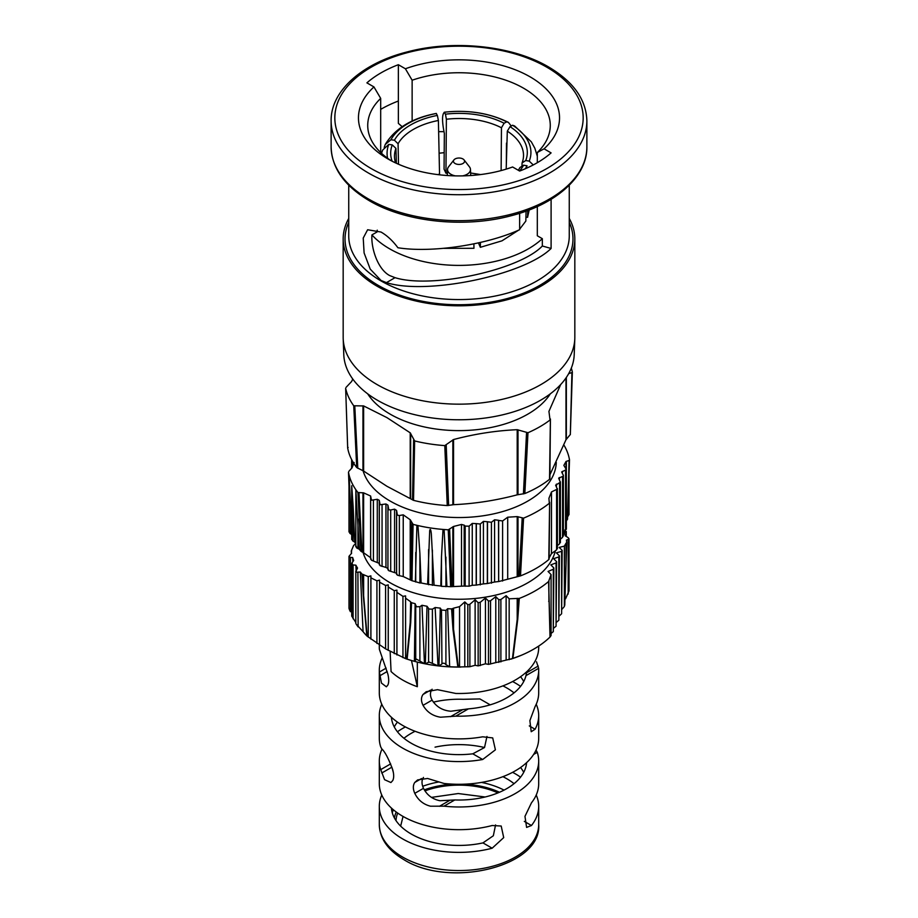 <?xml version="1.0" encoding="UTF-8"?>
<svg xmlns="http://www.w3.org/2000/svg" width="918" height="918" viewBox="0 0 918 918"><rect width="100%" height="100%" fill="white"/><g stroke="black" fill="none" stroke-linecap="round" stroke-linejoin="round"><path stroke-width="1.38" d="M382.267 657.781A79.694 46.003 -0 0 0 379.306 670.186A79.694 46.003 -0 0 0 379.375 672.045L381.486 683.118L386.375 686.802L387.878 685.035C388.968 682.613 388.968 678.987 387.878 674.156L379.375 649.347A79.694 46.003 180 0 1 379.306 647.488L379.306 644.229M382.014 749.099A79.694 46.003 0 0 0 379.306 760.976A79.694 46.003 0 0 0 380.729 769.617L384.573 779.692L390.907 782.549L392.709 780.598C394.006 778.074 394.006 774.448 392.709 769.72C388.612 758.693 384.952 751.739 381.75 748.847L380.729 746.919A79.694 46.003 180 0 1 379.306 738.279L379.306 715.581A79.694 46.003 0 0 0 402.646 748.113A79.694 46.003 0 0 0 482.673 759.507L495.399 749.822L492.702 737.9L482.673 736.81A79.694 46.003 180 0 1 402.646 725.415A79.694 46.003 180 0 1 379.306 692.883L379.306 670.186M535.733 750.706L536.25 750.408L537.271 752.335A79.694 46.003 180 0 1 538.694 760.976A79.694 46.003 180 0 1 444.037 806.165L430.519 806.211C423.359 804.409 418.115 800.117 414.775 793.336C412.87 788.964 412.87 785.338 414.775 782.457L417.61 779.921L427.604 778.475L444.037 783.467A79.694 46.003 0 0 0 538.694 738.279L538.694 715.581A79.694 46.003 180 0 1 535.091 729.248L531.212 731.715L529.881 720.619L535.091 706.55A79.694 46.003 0 0 0 538.694 692.883L538.694 670.186A79.694 46.003 180 0 1 455.787 716.155L440.525 717.21C432.734 715.994 426.904 712.035 423.049 705.334C420.937 701.077 420.937 697.45 423.049 694.456L426.181 691.747L437.519 689.682L455.787 693.457A79.694 46.003 0 0 0 538.694 647.488L538.694 646.088M423.485 777.431C421.534 780.346 421.534 783.972 423.485 788.31C426.985 795.103 432.493 799.245 440.02 800.725L454.789 799.957A67.645 39.049 0 0 0 526.576 762.663M432.103 689.234C429.899 692.287 429.899 695.913 432.103 700.113C436.348 706.86 442.614 710.566 450.887 711.232L468.421 708.857A67.645 39.049 0 0 0 525.98 675.625L526.645 671.815M536.514 661.786L538.625 668.327A79.694 46.003 180 0 1 538.694 670.186M512.6 772.325A79.694 46.003 180 0 1 515.354 773.84A79.694 46.003 180 0 1 520.563 777.156M536.227 795.022A79.694 46.003 180 0 1 538.694 806.371A79.694 46.003 180 0 1 531.465 825.511L526.599 827.405L524.97 816.354L531.465 802.814A79.694 46.003 0 0 0 538.694 783.674L538.694 760.976M512.6 681.535A79.694 46.003 180 0 1 515.354 683.049A79.694 46.003 180 0 1 520.563 686.366M536.227 704.232A79.694 46.003 180 0 1 538.694 715.581M417.334 662.096L417.334 686.71A79.694 46.003 180 0 1 402.646 680.02A79.694 46.003 180 0 1 391.068 671.54L390.139 651.459M381.773 795.022A79.694 46.003 0 0 0 379.306 806.371A79.694 46.003 0 0 0 402.646 838.903A79.694 46.003 0 0 0 492.151 848.209L503.707 837.606L501.194 826.028L492.151 825.511A79.694 46.003 180 0 1 402.646 816.205A79.694 46.003 180 0 1 379.306 783.674L379.306 760.976M393.374 772.589L392.193 768.182M403.954 738.279A67.645 39.049 180 0 1 415.085 731.279M490.189 704.84L479.907 698.931L463.211 699.298A67.645 39.049 0 0 0 433.411 702.132M397.437 722.099A67.645 39.049 0 0 0 394.281 726.93M495.571 824.938L493.333 835.759L482.948 842.896A67.645 39.049 180 0 1 411.172 833.992A67.645 39.049 180 0 1 391.424 808.058M486.965 736.465L484.52 747.527L472.804 753.816A67.645 39.049 180 0 1 411.172 743.201A67.645 39.049 180 0 1 391.424 717.268M514.046 692.883A67.645 39.049 0 0 0 506.828 687.972A67.645 39.049 0 0 0 502.915 685.884M435.052 747.149A67.645 39.049 180 0 1 484.532 747.516M514.046 783.674A67.645 39.049 0 0 0 506.828 778.762A67.645 39.049 0 0 0 502.915 776.674M520.563 767.494A67.645 39.049 180 0 1 523.719 772.325M520.563 676.704A67.645 39.049 180 0 1 523.719 681.535M381.773 704.232A79.694 46.003 0 0 0 379.306 715.581M405.4 726.93A79.694 46.003 0 0 0 397.437 731.761M417.334 686.71L411.471 660.512M453.928 159.916A5.565 3.213 0 0 0 455.064 163.496A5.565 3.213 0 0 0 462.156 163.874A5.565 3.213 0 0 0 464.072 159.916A5.565 3.213 0 0 0 462.936 158.963A5.565 3.213 0 0 0 453.928 159.916L448.523 166.881A11.475 6.621 0 0 0 447.536 169.428A11.475 6.621 0 0 0 450.887 174.271A11.475 6.621 0 0 0 455.443 175.889M462.557 175.889A11.475 6.621 0 0 0 470.464 169.428A11.475 6.621 0 0 0 469.477 166.881L464.072 159.916M389.588 275.526C377.401 268.951 370.918 247.527 371.939 234.905A98.169 56.675 0 0 0 389.588 248.801A98.169 56.675 0 0 0 542.331 238.68L542.331 246.013C519.381 270.167 431.437 289.067 395.038 277.672L389.588 275.526M398.515 164.242L398.068 143.77L394.419 140.213A65.603 36.904 178.8 0 1 410.633 124.928A65.603 36.904 178.8 0 1 437.37 115.427L438.391 120.487A61.896 34.827 -1.2 0 0 413.318 129.438A61.896 34.827 -1.2 0 0 398.068 143.77M565.591 598.788L569.011 590.917L569.011 539.027L566.395 540.151A107.991 62.344 0 0 1 566.739 542.412L565.981 564.341L565.981 543.261L566.739 542.412L564.765 605.249M566.039 564.042A1.859 0.918 -178.3 0 1 566.05 564.111A1.859 0.918 -178.3 0 1 565.981 564.341L564.375 606.511L564.375 546.13L559.142 547.438L562.16 550.284L561.609 613.752L561.609 551.351L556.365 552.854L559.395 555.792L558.844 620.235L558.844 556.939L553.6 558.672L556.629 561.69L556.067 626.202L556.067 562.906L550.834 564.868L553.852 567.955L553.302 631.653L553.302 569.252L548.057 571.455L551.087 574.588L551.087 635.497L550.008 637.046A105.777 61.07 180 0 1 520.999 655.406A105.777 61.07 180 0 1 512.91 658.47L488.479 664.38L485.45 663.794L478.152 665.883L475.122 665.286L469.878 666.709L457.818 666.996A105.777 61.07 180 0 1 449.659 666.755L445.918 664.655C444.828 663.152 443.52 662.842 441.96 663.725L441.489 610.034L440.296 608.106A107.991 62.344 0 0 1 435.143 607.509L432.389 609.162L429.027 609.047L427.008 606.247A107.991 62.344 0 0 1 422.016 605.272L419.893 606.695L416.474 606.764L415.12 603.665A107.991 62.344 0 0 1 411.551 602.701L410.644 601.967L410.22 622.542L410.644 601.967M562.16 609.059L564.375 606.511M559.395 615.863L561.609 613.752M556.629 622.129L558.844 620.235M553.852 628.004L556.067 626.202M551.087 633.431L553.302 631.653M405.722 658.688C422.877 664.425 441.191 667.225 460.641 667.088L459.539 667.042L459.539 606.649L464.783 601.91L467.813 604.755L469.878 604.308L475.122 599.764L478.152 602.701L480.217 602.334L485.45 598.008L488.479 601.026L490.545 600.739L495.789 596.643L498.818 599.729L500.884 599.511L506.128 595.667L509.157 598.8L517.97 598.433L517.201 619.398L517.201 598.318M411.551 602.701L410.702 622.783A1.859 1.17 -174.9 0 1 410.22 622.542L406.72 659.021L405.607 658.654L407.133 659.147A105.777 61.07 180 0 0 414.408 661.304L416.474 659.135L424.449 663.645A105.777 61.07 180 0 0 425.344 663.829L429.027 661.993L438.001 665.779A105.777 61.07 180 0 0 438.942 665.883L441.489 664.288M385.594 648.877L385.594 585.489L388.234 584.869L388.257 587.038L394.27 590.676L396.909 590.136L396.932 592.362L402.945 596.344L405.584 595.897L405.607 658.654L385.594 648.877L367.131 636.163L363.631 595.644A1.859 0.964 175.4 0 1 363.287 595.415L366.81 635.876A105.777 61.07 180 0 1 363.08 631.676L360.326 572.029A107.991 62.344 0 0 0 361.99 574.083L363.287 595.415M567.163 517.063L569.011 514.596L569.011 474.606M563.377 532.406L566.372 529.135L566.372 469.58L563.847 465.38L565.981 461.547L569.068 460.4L567.519 519.209L566.349 520.931M560.393 539.199L562.562 537.374L562.562 535.355M557.398 545.556L559.578 543.835L559.578 541.953M498.508 581.542L494.572 582.023L494.572 519.795L498.508 520.265L498.658 581.564L498.658 520.426L502.594 520.954L507.7 517.201L517.201 516.604L523.558 518.142A111.009 64.088 0 0 0 549.308 503.282L548.93 498.29L551.477 491.933L551.477 553.623L556.583 549.871L556.583 548.126M551.477 553.623L548.93 558.224M549.09 558.936L549.63 502.295L548.792 559.555A108.84 62.837 180 0 1 520.506 575.884L498.658 581.564M487.343 583.538L483.419 583.882L483.419 521.39L487.343 521.734L487.343 583.538L494.572 582.023M476.19 585.099L472.254 585.294L472.254 523.432L476.19 523.616L476.19 585.099L483.419 583.882M417.931 525.555L419.893 553.405L419.893 582.999L415.384 581.61A108.84 62.837 180 0 1 411.987 580.715L403.231 576.538L403.231 514.837L410.22 519.749L413.077 524.35A111.009 64.088 0 0 0 416.898 525.314L417.931 525.555A111.009 64.088 0 0 0 443.004 529.434L444.105 529.514A111.009 64.088 0 0 0 448.248 529.801L453.561 526.462L461.502 524.465L464.187 525.165L464.187 586.051L469.109 586.177L472.254 585.294M464.187 586.051L450.635 586.694A108.84 62.837 180 0 1 446.905 586.487L441.489 586.338L441.489 556.744L443.004 529.434M419.893 582.999L421.098 582.953A108.84 62.837 180 0 0 427.627 584.215L434.065 585.214A108.84 62.837 180 0 0 440.812 585.994L441.489 586.338M355.817 546.772L355.863 489.719L359.282 549.216A108.84 62.837 180 0 0 360.843 551.19L357.94 492.518L363.631 492.851L363.631 552.785L370.62 557.708L371.469 560.209L379.272 563.377L380.121 565.683L385.939 567.416L387.912 568.563L388.762 570.675L396.565 573.245L397.414 575.196L403.231 576.538M363.069 552.452A97.297 56.17 0 0 0 390.196 582.804A97.297 56.17 0 0 0 489.971 596.333A97.297 56.17 0 0 0 555.379 550.777M405.607 598.18L410.22 601.462M452.872 608.496L453.561 608.164L453.561 629.243L452.872 608.496L451.576 608.898A107.991 62.344 0 0 1 447.663 608.703L445.918 610.401L441.489 610.034M453.561 608.164L459.539 606.649M512.91 658.47L517.741 619.306L519.29 598.421L517.97 598.433M519.29 598.421A107.991 62.344 0 0 0 548.597 581.507L550.008 637.046M550.203 636.828L548.597 581.507L551.087 574.588M553.302 569.252L553.852 567.955M556.067 562.906L556.629 561.69M558.844 556.939L559.395 555.792M561.609 551.351L562.16 550.284M564.375 546.13L565.981 543.261M564.891 529.881L565.913 532.073L564.318 532.922A107.991 62.344 0 0 1 565.362 535.894L567.553 537.248C569.229 538.476 569.435 539.325 568.185 539.807L568.185 594.061M566.28 536.468L566.28 531.511L565.913 536.238M363.069 470.739A97.297 56.17 0 0 0 390.196 501.09A97.297 56.17 0 0 0 495.41 513.46A97.297 56.17 0 0 0 556.274 462.397M385.939 567.416L385.939 503.982L387.912 505.118L388.762 509.731L390.701 509.972L390.701 571.375M394.579 572.224L394.579 509.157L390.701 509.972M394.579 509.157L396.565 510.419L397.414 515.193L399.353 515.526L399.353 575.804M403.231 514.837L399.353 515.526M472.254 523.432L469.109 526.186L465.174 526.083L464.187 525.165M483.419 521.39L480.275 524.017L476.19 523.616M494.572 519.795L491.428 522.273L487.343 521.734M551.477 491.933L557.306 489.099L555.62 485.197L560.313 482.271L558.683 478.152L562.998 476.281L563.365 475.306L561.655 471.978L566.372 469.58M567.519 519.209L569.493 459.792A111.009 64.088 0 0 0 569.011 457.405L568.85 456.762L569.011 457.405M568.85 456.762A111.009 64.088 0 0 0 563.893 445.023M568.712 373.592L571.925 372.593L570.319 434.489L565.981 439.768L549.916 474.767M549.848 478.668L550.398 418.964L549.526 479.299A111.939 64.627 180 0 1 524.844 493.551L517.201 494.836C495.984 500.448 474.778 503.73 453.561 504.682L447.238 505.554A111.939 64.627 180 0 1 413.525 500.333L386.926 486.276L363.631 471.072L356.712 467.537A111.939 64.627 180 0 1 347.681 448.076L345.661 388.371A114.222 65.947 0 0 0 353.74 405.779L363.631 405.928L386.926 417.621L410.22 432.826L414.638 440.938A114.222 65.947 0 0 0 444.794 445.609L453.561 439.538C474.778 433.916 495.984 430.634 517.201 429.693L527.976 432.734A114.222 65.947 0 0 0 550.043 419.996L548.93 411.379L560.691 384.539M367.67 393.811A97.297 56.17 0 0 0 390.196 414.167A97.297 56.17 0 0 0 550.33 393.811M570.319 434.489L572.339 371.962A114.222 65.947 0 0 0 571.306 368.141M574.806 338.731L574.209 354.681A115.232 66.532 180 0 1 501.939 414.982A115.232 66.532 180 0 1 377.516 400.294A115.232 66.532 180 0 1 343.791 354.681L343.194 338.731A115.829 66.876 0 0 0 377.091 384.573A115.829 66.876 0 0 0 502.169 399.341A115.829 66.876 0 0 0 574.806 338.731A115.829 66.876 0 0 0 574.829 337.285L574.829 238.932A115.829 66.876 0 0 0 569.263 218.461M348.737 218.461A115.829 66.876 0 0 0 343.171 238.932A115.829 66.876 0 0 0 377.091 286.221A115.829 66.876 0 0 0 503.328 300.714A115.829 66.876 0 0 0 574.829 238.932M395.038 277.672L386.455 282.629C426.686 295.424 524.063 275.216 551.098 248.457L551.098 199.298M386.455 282.629L381.027 280.46L370.241 269.123L364.102 252.943L363.23 238.06L367.625 229.752L381.027 232.047C387.178 235.605 392.801 240.837 397.907 247.745C431.288 253.116 486.15 244.991 519.645 229.695L519.645 213.286M402.153 126.684L398.355 123.356L398.355 101.026A110.263 63.663 0 0 0 380.683 109.38M373.947 86.923A100.544 58.041 0 0 0 387.912 158.917A100.544 58.041 0 0 0 512.6 166.984L519.645 171.046A110.263 63.663 0 0 0 551.098 152.893L544.053 148.819L537.317 152.503A91.272 52.693 0 0 0 550.272 125.445A91.272 52.693 0 0 0 504.016 79.602A91.272 52.693 0 0 0 412.136 80.222L405.4 68.77L398.355 64.708A110.263 63.663 0 0 0 366.902 82.861L373.947 86.923L380.683 98.387A91.272 52.693 0 0 0 367.728 125.445A91.272 52.693 0 0 0 391.343 160.811M352.087 538.958L352.535 540.748L354.784 542.159L353.109 505.944L353.109 541.15M351.72 539.52L351.72 485.725L353.109 505.944M427.627 584.215L429.693 530.742C430.519 526.702 431.357 533.163 431.38 534.712L434.065 585.214M349.815 531.224L349.804 533.312L351.697 534.551L350.446 504.177L350.446 533.771M355.863 489.719A111.009 64.088 0 0 1 349.15 475.249L350.446 504.177M356.23 546.244L356.632 547.92L359.282 549.216M415.384 581.61L416.898 525.314M385.939 503.982L380.121 504.739L379.272 500.321L379.272 563.377M377.287 562.114L377.287 499.289L371.469 500.218L370.62 496.007L370.62 557.708M352.087 616.644L355.817 622.484M356.092 570.158L355.863 565.167L352.535 564.88L352.087 562.803L351.732 563.606L351.72 616.139M349.815 609.173C348.794 607.693 348.783 608.152 349.804 610.516L350.446 611.732L350.446 557.478L348.989 556.342L351.605 553.244A107.991 62.344 0 0 1 351.261 550.984L353.625 545.499L355.61 543.686M356.23 624.194L363.08 631.676M360.326 572.029L356.632 572.224L355.897 571.512L357.538 568.047A107.991 62.344 0 0 1 355.863 565.167M371.939 234.905L377.069 231.944L377.229 230.166M537.317 206.55L537.317 235.777L542.331 238.68M444.186 152.698A98.169 56.675 0 0 0 439.102 153.226M443.819 248.342L473.94 248.308L473.906 243.867M437.599 174.592L439.55 174.213L438.391 120.487M511.246 125.984L508.4 122.381L506.667 121.842A69.217 38.567 0.5 0 0 444.507 112.225C441.96 114.096 441.902 121.176 444.346 133.454L444.06 169.142L445.953 173.227L447.376 173.054M470.624 172.986L480.584 174.569M525.934 217.096L527.563 217.348L529.216 209.947M478.45 242.88L480.344 247.309L502.02 240.814L518.727 230.085M519.645 229.202L525.842 221.043L526.06 211.117M380.683 152.503L380.683 98.387M443.933 131.664L438.632 131.641M412.136 121.073L412.136 80.222M537.317 162.693L537.317 152.503M551.098 248.457L542.331 246.013M351.261 550.926L351.353 553.485L351.663 550.077M352.822 561.736L352.638 557.501A107.991 62.344 0 0 0 353.682 560.473L352.087 562.803M414.408 661.304L415.12 603.665M410.702 622.783L407.133 659.147M425.344 663.829L427.008 606.247M422.016 605.272L424.449 663.645M438.942 665.883L440.296 608.106M435.143 607.509L438.001 665.779M457.818 666.996L452.976 629.323L451.576 608.898M447.663 608.703L449.659 666.755M368.244 637.081L368.244 576.607L370.883 575.861L370.883 638.389M363.631 574.565L363.631 595.644L362.977 574.45L368.244 576.607M376.919 643.438L376.919 580.807L379.559 580.119L379.559 644.31M370.883 575.861L370.906 577.858L376.919 580.807M370.906 577.858L370.906 639.18M379.559 580.119L379.582 582.196L385.594 585.489M379.582 582.196L379.582 645.193M394.27 653.662L394.27 590.676M388.257 587.038L388.257 650.414M402.945 657.667L402.945 596.344M396.932 592.362L396.932 654.993M452.976 629.323A1.859 1.102 173.3 0 0 453.561 629.243L458.334 667.007M469.878 666.709L469.878 604.308M467.813 604.755L467.813 666.858M480.217 665.619L480.217 602.334M478.152 602.701L478.152 665.883M490.545 664.024L490.545 600.739M488.479 601.026L488.479 664.38M500.884 661.912L500.884 599.511M498.818 599.729L498.818 662.383M512.428 658.642L517.201 619.398A1.859 1.021 -173.5 0 0 517.741 619.306M509.157 598.8L509.157 659.709M464.783 601.91L464.783 666.445M475.122 599.764L475.122 665.286M485.45 598.008L485.45 663.794M495.789 596.643L495.789 662.039M506.128 595.667L506.128 659.904M388.234 584.869L388.234 649.554M396.909 590.136L396.909 654.316M405.584 595.897L405.584 658.413M356.115 624.033L358.135 626.914L357.905 572.339M350.446 557.478L352.638 557.501M548.884 582.023L548.93 601.083A1.859 1.205 178.1 0 1 548.689 601.439M348.989 486.012L348.507 472.219A111.009 64.088 0 0 0 348.989 474.606M355.817 544.041A108.84 62.837 180 0 1 354.784 542.159M356.287 490.315A111.009 64.088 0 0 0 357.94 492.518M354.153 462.488L352.019 467.836L348.932 471.244M413.077 524.35L411.987 580.715M440.812 585.994L441.489 556.744M419.893 553.405L421.098 582.953M450.635 586.694L448.248 529.801M444.105 529.514L446.905 586.487M523.558 518.142L520.506 575.884M396.565 573.245L396.565 510.419M387.912 568.563L387.912 505.118M377.287 499.289L379.272 500.321M363.631 492.851L370.62 496.007M363.631 552.785L360.843 551.19M507.7 517.201L507.7 578.891M352.386 460.985L351.732 459.746M362.977 574.45L361.99 574.083M356.712 467.537L353.74 405.779M352.764 379.019L351.651 381.463L346.075 387.362M447.238 505.554L444.794 445.609M414.638 440.938L413.525 500.333M527.976 432.734L524.844 493.551M348.117 447.456L347.681 448.076M343.171 238.932L343.171 337.285A115.829 66.876 0 0 0 343.194 338.731M544.053 148.819A100.544 58.041 0 0 0 530.088 76.837A100.544 58.041 0 0 0 405.4 68.77M398.355 101.026L398.355 64.708M392.147 161.235A65.603 38.212 178.3 0 1 392.261 144.883L395.933 148.383A61.896 36.054 -1.7 0 0 394.488 156.794A61.896 36.054 -1.7 0 0 395.578 162.922M381.544 153.317L382.634 150.104L388.762 144.401L392.261 144.883M388.762 144.401A69.217 40.323 -1.7 0 0 387.603 158.275M436.429 113.476A69.217 38.935 -1.2 0 0 390.93 139.743L385.239 144.493C395.061 128.405 412.033 118.066 436.165 113.465L437.37 115.427M394.419 140.213L390.93 139.743M385.239 144.493L384.217 147.465M501.457 127.774A61.896 34.494 0.5 0 0 446.377 119.248L445.448 114.176A65.603 36.559 -179.5 0 1 504.108 123.253L501.457 127.774L501.125 170.576M506.667 121.842L504.108 123.253M445.448 114.176L444.278 112.214C468.054 109.621 489.432 113.017 508.411 122.381M522.067 162.945A61.896 35.4 1.7 0 0 523.512 155.968A61.896 35.4 1.7 0 0 507.31 131.148L510.029 126.661A65.603 37.512 -178.3 0 1 525.739 160.535L522.067 162.945L521.975 166.238M533.255 164.942L529.238 161.132L525.739 160.535M529.238 161.132A69.217 39.577 1.7 0 0 512.577 125.25L514.654 125.995L531.338 141.842L534.85 148.257L537.317 156.244M510.029 126.661L512.577 125.25M518.268 170.255A61.896 36.628 1.3 0 0 519.932 167.558L523.581 165.194A65.603 38.82 -178.7 0 1 519.554 171M525.291 168.751A69.217 40.966 1.3 0 0 527.07 165.802L523.581 165.194M396.381 163.289L395.933 148.383M445.953 173.227L446.377 119.248M506.334 163.955L506.495 143.07M506.185 169.13L507.31 131.148M527.563 217.348L527.77 210.497M480.344 247.309L480.447 242.421M499.507 792.257A64.868 37.454 0 0 0 464.359 784.179M453.641 784.179A64.868 37.454 0 0 0 424.311 789.859M396.243 812.028A64.868 37.454 0 0 0 394.419 817.995M392.284 812.809A67.645 39.049 180 0 1 393.374 809.768M422.682 786.29A67.645 39.049 180 0 1 438.988 781.929M481.525 782.411A67.645 39.049 180 0 1 504.062 790.111M402.646 857.068A79.694 46.003 0 0 0 489.501 867.04A79.694 46.003 0 0 0 538.694 824.536C541.976 866.523 449.809 888.727 403.805 859.604C387.912 850.217 379.742 838.524 379.306 824.536A79.694 46.003 0 0 0 402.646 857.068M449.659 800.393L439.412 806.314M462.202 709.935L450.531 716.671M538.235 666.032L526.565 672.768M430.553 690.118L423.049 694.456M432.103 700.113L423.049 705.334M468.421 708.857L455.787 716.155M538.625 668.327L525.98 675.625M454.789 799.957L444.037 806.165M537.271 752.335L533.599 754.458M423.485 788.31L414.775 793.336M421.546 778.544L414.775 782.457M390.655 763.891L380.729 769.617M391.906 767.161L381.75 773.025M387.201 671.517L379.765 675.82M386.168 668.12L379.375 672.045M529.296 725.909L535.091 729.248M524.316 821.38L531.465 825.511M482.948 842.896L492.151 848.209M472.804 753.816L482.673 759.507M497.946 792.911A63.009 36.376 0 0 0 424.954 790.891M397.701 813.073A63.009 36.376 0 0 0 396.014 820.6M371.205 168.568A124.171 71.684 0 0 0 546.795 168.568A124.171 71.684 0 0 0 546.795 67.186A124.171 71.684 0 0 0 371.205 67.186A124.171 71.684 0 0 0 371.205 168.568M586.877 146.846L586.877 120.901A127.877 73.83 180 0 1 507.941 189.108A127.877 73.83 180 0 1 368.577 173.1A127.877 73.83 180 0 1 331.123 120.901L331.123 146.846A127.877 73.83 0 0 0 368.577 199.045A127.877 73.83 0 0 0 507.941 215.053A127.877 73.83 0 0 0 586.877 146.846C587.382 176.44 556.262 204.335 511.085 215.753C464.439 228.341 405.469 222.133 369.346 200.744C344.468 185.998 331.731 168.028 331.123 146.846M348.737 185.195L348.737 235.903A110.263 63.663 0 0 0 381.027 280.919A110.263 63.663 0 0 0 501.194 294.724A110.263 63.663 0 0 0 569.263 235.903L569.263 185.195M569.263 222.282A113.97 65.798 180 0 1 515.686 296.021A113.97 65.798 180 0 1 378.411 285.464A113.97 65.798 180 0 1 348.737 222.282M428.591 584.732L428.591 549.526M415.739 582.035L415.739 552.429M396.599 574.45L396.599 513.701M387.947 569.86L387.947 508.308M379.306 564.788L379.306 503.385M370.654 559.234L370.654 498.944M428.591 662.417L428.591 608.577M415.739 659.985L415.739 605.731M419.893 606.695L419.893 660.949M445.918 610.401L445.918 664.655M432.389 609.162L432.389 663.003M353.109 564.995L353.109 618.835M565.981 468.593L565.981 461.547M566.349 461.272L566.349 469.385M410.22 579.683L410.22 519.749M362.954 552.395L362.954 492.736M358.984 492.897L361.887 551.913M411.046 580.291L412.102 523.57M410.656 520.276L410.656 579.935M452.849 586.464L452.849 526.806M449.613 529.376L451.977 586.625M519.129 576.24L522.17 518.142M518.004 516.731L518.004 576.389M517.201 576.538L517.201 516.604M461.502 585.913L461.502 524.465M453.561 526.462L453.561 586.395M373.408 500.31L373.408 561.059M382.06 504.9L382.06 566.452M465.174 586.269L465.174 526.083M502.594 520.954L502.594 581.048M469.109 526.186L469.109 586.177M491.428 522.273L491.428 583.182M487.504 583.561L487.504 521.883M480.275 524.017L480.275 584.892M476.339 585.133L476.339 523.765M353.43 464.267L353.43 462.764M352.443 461.077L352.443 466.746M556.583 549.871L556.583 489.776M565.557 530.489L565.557 470.498M562.413 471.37L562.413 473.837M562.562 537.374L562.562 476.499M559.418 477.509L559.418 480.114M559.578 543.835L559.578 482.925M556.434 484.084L556.434 486.827M445.918 557.1L445.918 586.694M357.905 519.037L357.905 548.643M568.185 516.111L568.185 499.679M432.389 550.111L432.389 585.317M565.981 439.768L565.981 377.964M566.349 377.424L566.349 439.217M410.22 497.981L410.22 432.826M363.631 405.928L363.631 471.072M362.954 470.682L362.954 405.813M354.807 406.181L357.791 468.306M412.538 499.908L413.616 440.124M410.656 433.365L410.656 498.233M452.849 504.751L452.849 439.883M446.205 445.173L448.638 505.497M523.421 493.93L526.542 432.745M518.004 429.808L518.004 494.676M517.201 494.836L517.201 429.693M453.561 439.538L453.561 504.682M485.163 796.996L458.22 793.542L431.46 797.386M403.048 816.435L400.65 826.12M538.694 824.536L538.694 806.371M379.306 824.536L379.306 806.371M470.464 169.428L470.727 175.522M520.999 655.406L510.81 659.181M586.877 120.901C586.269 99.706 573.532 81.748 548.654 67.003C512.657 45.682 453.962 39.44 407.397 51.867C361.979 63.216 330.606 91.192 331.123 120.901M348.989 532.004L348.989 474.721M348.989 608.324L348.989 556.423M355.817 623.414L355.817 571.088M564.765 605.283L566.739 542.504M348.989 486.161L348.507 472.127M549.113 559.062L549.653 502.559M567.519 519.324L569.493 459.918M563.377 536.101L563.377 475.513M560.393 542.641L560.393 481.858M557.398 548.757L557.398 488.628M351.628 468.398L351.628 460.182M548.861 590.01L548.907 580.819M347.67 447.984L345.65 388.257M549.882 478.783L550.421 419.228M570.33 434.627L572.35 372.111M447.536 169.428L447.273 175.522"/></g></svg>
